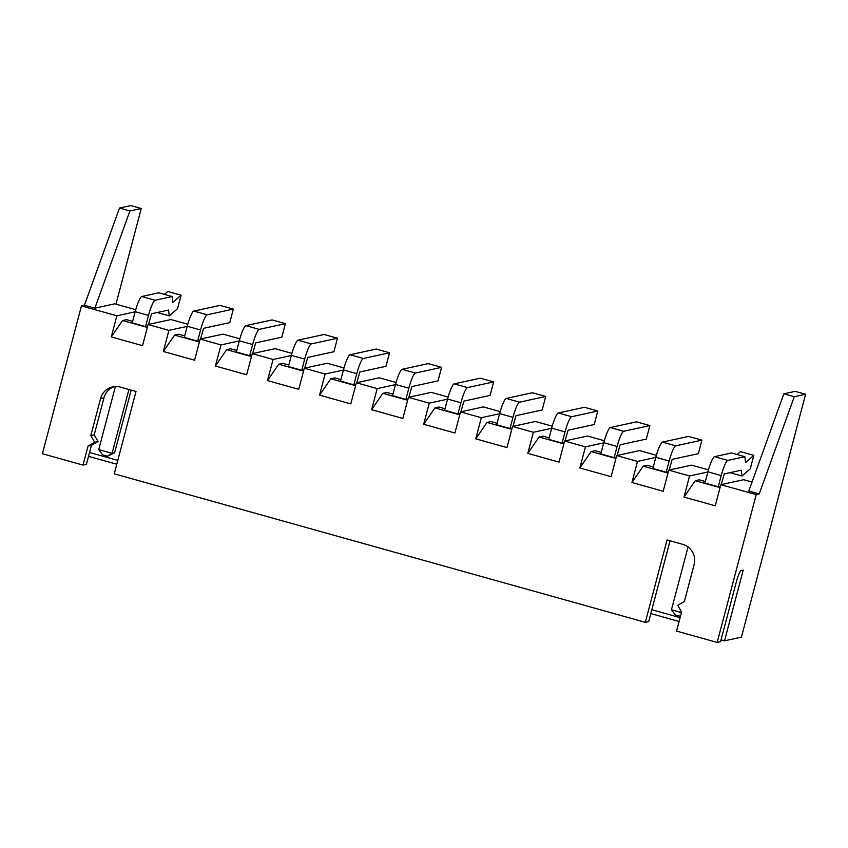<?xml version="1.0" encoding="UTF-8"?>
<svg xmlns="http://www.w3.org/2000/svg" width="848" height="848" viewBox="0 0 848 848"><rect width="100%" height="100%" fill="white"/><g stroke="black" fill="none" stroke-linecap="round" stroke-linejoin="round"><path stroke-width="1.27" d="M135.139 311.82L116.865 315.795L81.461 305.895L84.44 305.248L94.859 308.163L114.745 303.828L135.722 309.69M759.214 493.939L794.269 396.737L783.849 393.822L748.795 491.024L759.214 493.939L756.225 494.596L720.821 484.685L743.696 479.703L752.038 482.046M707.868 471.976L689.583 475.951L668.754 470.131L691.629 465.149L708.451 469.856M655.801 457.411L637.516 461.397L616.697 455.567L639.562 450.585L656.384 455.291M603.734 442.857L585.449 446.832L564.63 441.013L587.494 436.031L604.317 440.727M551.666 428.293L533.392 432.279L512.563 426.449L535.427 421.467L552.249 426.173M499.599 413.729L481.325 417.714L460.496 411.895L483.371 406.913L500.182 411.609M447.532 399.175L429.258 403.16L408.429 397.33L431.303 392.348L448.115 397.055M395.465 384.61L377.19 388.596L356.361 382.777L379.236 377.795L396.058 382.49M343.408 370.057L325.123 374.032L304.305 368.212L327.169 363.23L343.991 367.937M291.341 355.492L273.056 359.478L252.238 353.648L275.102 348.666L291.924 353.372M239.274 340.938L220.999 344.913L200.17 339.094L223.035 334.112L239.857 338.818M187.207 326.374L168.932 330.36L148.103 324.53L170.978 319.548L187.79 324.254M116.865 315.795L111.279 336.921L122.547 320.533L126.522 319.664L132.617 321.371M148.103 324.53L142.528 345.655L111.279 336.921M168.932 330.36L163.346 351.475L174.614 335.087L178.589 334.229L184.684 335.925M200.17 339.094L194.584 360.209L163.346 351.475M220.999 344.913L215.413 366.039L226.681 349.652L230.656 348.782L236.751 350.489M252.238 353.648L246.651 374.774L215.413 366.039M273.056 359.478L267.48 380.593L278.748 364.205L282.723 363.347L288.818 365.043M304.305 368.212L298.719 389.327L267.48 380.593M325.123 374.032L319.548 395.157L330.815 378.77L334.79 377.901L340.885 379.607M356.361 382.777L350.786 403.892L319.548 395.157M377.19 388.596L371.615 409.711L382.872 393.324L386.858 392.465L392.942 394.161M408.429 397.33L402.853 418.456L371.615 409.711M429.258 403.16L423.682 424.276L434.939 407.888L438.914 407.019L445.009 408.725M460.496 411.895L454.92 433.01L423.682 424.276M481.325 417.714L475.739 438.84L487.006 422.452L490.981 421.583L497.076 423.29M512.563 426.449L506.977 447.574L475.739 438.84M533.392 432.279L527.806 453.394L539.074 437.006L543.049 436.137L549.144 437.844M564.63 441.013L559.044 462.128L527.806 453.394M585.449 446.832L579.873 467.958L591.141 451.571L595.116 450.701L601.211 452.408M616.697 455.567L611.111 476.693L579.873 467.958M637.516 461.397L631.94 482.512L643.208 466.124L647.183 465.266L653.278 466.962M668.754 470.131L663.178 491.246L631.94 482.512M689.583 475.951L684.007 497.076L695.265 480.689L699.25 479.82L705.335 481.526M720.821 484.685L715.246 505.811L684.007 497.076M783.849 393.822L795.191 391.352L805.6 394.267L741.428 637.134L724.531 640.823L721.033 639.848M88.51 456.341L116.78 464.238M650.819 613.581L679.089 621.489M94.859 308.163L129.914 210.961L141.245 208.491L115.964 304.167M84.44 305.248L119.494 208.046L130.836 205.576L141.245 208.491M129.914 210.961L119.494 208.046M81.461 305.895L42.4 453.733L83.009 465.086L86.39 464.354L91.414 445.348L98.018 441.522L94.202 434.78L103.965 397.829A16.441 16.154 77.7 0 1 114.416 386.593M756.225 494.596L717.164 642.424L676.556 631.071L681.58 612.065L677.764 605.324L684.368 601.497L694.13 564.545A16.441 16.154 77.7 0 0 682.704 544.331L667.079 539.964L645.317 622.337L114.247 473.82L136.009 391.458L120.395 387.091A16.441 16.154 -102.3 0 0 100.583 398.56L90.821 435.522L94.637 442.253L88.033 446.08L83.009 465.086M147.329 327.455L122.547 320.533M145.549 326.607L148.506 315.414L135.182 311.682L132.224 322.876L145.549 326.607L147.679 326.141M199.397 342.02L174.614 335.087M197.616 341.161L200.573 329.967L187.238 326.247L184.281 337.44L197.616 341.161L199.746 340.705M251.464 356.584L226.681 349.652M249.683 355.725L252.64 344.532L239.306 340.801L236.348 351.994L249.683 355.725L251.814 355.259M303.531 371.138L278.748 364.205M301.74 370.29L304.697 359.096L291.373 355.365L288.415 366.559L301.74 370.29L303.87 369.823M355.588 385.702L330.815 378.77M353.807 384.844L356.764 373.65L343.44 369.929L340.483 381.112L353.807 384.844L355.937 384.377M407.655 400.256L382.872 393.324M405.874 399.408L408.831 388.214L395.507 384.483L392.55 395.677L405.874 399.408L408.005 398.942M459.722 414.82L434.939 407.888M457.941 413.962L460.899 402.768L447.574 399.048L444.617 410.241L457.941 413.962L460.072 413.495M511.789 429.374L487.006 422.452M510.008 428.526L512.966 417.333L499.631 413.601L496.674 424.795L510.008 428.526L512.139 428.06M563.856 443.939L539.074 437.006M562.076 443.08L565.033 431.886L551.698 428.166L548.741 439.359L562.076 443.08L564.206 442.624M615.924 458.503L591.141 451.571M614.143 457.644L617.1 446.451L603.765 442.72L600.808 453.913L614.143 457.644L616.263 457.178M667.98 473.057L643.208 466.124M666.199 472.198L669.157 461.005L655.833 457.284L652.875 468.478L666.199 472.198L668.33 471.742M720.047 487.621L695.265 480.689M718.267 486.763L721.224 475.569L707.9 471.838L704.942 483.031L718.267 486.763L720.397 486.296M794.269 396.737L805.6 394.267M724.531 640.823L743.219 570.068L741.226 570.503A10.96 1.802 -74.4 0 0 736.456 581.495L720.546 641.692L717.164 642.424M89.528 452.482L117.798 460.39M651.836 609.723L680.107 617.63M670.047 540.801L648.699 621.595L645.317 622.337M88.033 446.08L91.414 445.348M94.637 442.253L98.018 441.522M90.821 435.522L94.202 434.78M148.506 315.414A15.126 2.491 -74.4 0 1 155.099 300.245L172.123 296.535L172.833 302.354L181.09 295.21L177.529 308.725L169.261 315.869L168.551 310.05L151.527 313.76L148.517 324.445M135.182 311.682A15.126 2.491 -74.4 0 1 141.775 296.514L158.799 292.804L172.123 296.535M164.417 294.383L167.766 291.479L181.09 295.21M187.238 326.247A15.126 2.491 -74.4 0 1 193.832 311.078L220.003 305.375L233.338 309.096L229.766 322.622L203.594 328.314L200.584 338.999M200.573 329.967A15.126 2.491 -74.4 0 1 207.166 314.799L233.338 309.096M239.306 340.801A15.126 2.491 -74.4 0 1 245.899 325.632L272.07 319.929L285.405 323.66L281.833 337.175L255.661 342.878L252.651 353.563M252.64 344.532A15.126 2.491 -74.4 0 1 259.234 329.363L285.405 323.66M291.373 355.365A15.126 2.491 -74.4 0 1 297.966 340.196L324.137 334.494L337.472 338.225L333.9 351.74L307.729 357.443L304.718 368.127M304.697 359.096A15.126 2.491 -74.4 0 1 311.301 343.917L337.472 338.225M343.44 369.929A15.126 2.491 -74.4 0 1 350.033 354.75L376.205 349.047L389.529 352.779L385.957 366.294L359.796 371.996L356.785 382.681M356.764 373.65A15.126 2.491 -74.4 0 1 363.357 358.481L389.529 352.779M395.507 384.483A15.126 2.491 -74.4 0 1 402.1 369.315L428.272 363.612L441.596 367.343L438.024 380.858L411.852 386.561L408.842 397.246M408.831 388.214A15.126 2.491 -74.4 0 1 415.425 373.046L441.596 367.343M460.899 402.768A15.126 2.491 -74.4 0 1 467.492 387.6L493.663 381.897L490.091 395.412L463.92 401.115L460.909 411.799M447.574 399.048A15.126 2.491 -74.4 0 1 454.168 383.868L480.339 378.176L493.663 381.897M499.631 413.601A15.126 2.491 -74.4 0 1 506.235 398.433L532.396 392.73L545.73 396.461L542.158 409.976L515.987 415.679L512.976 426.364M512.966 417.333A15.126 2.491 -74.4 0 1 519.559 402.164L545.73 396.461M565.033 431.886A15.126 2.491 -74.4 0 1 571.626 416.718L597.798 411.015L594.225 424.53L568.054 430.233L565.044 440.918M551.698 428.166A15.126 2.491 -74.4 0 1 558.291 412.997L584.463 407.294L597.798 411.015M603.765 442.72A15.126 2.491 -74.4 0 1 610.359 427.551L636.53 421.848L649.865 425.579L646.293 439.094L620.121 444.797L617.111 455.482M617.1 446.451A15.126 2.491 -74.4 0 1 623.693 431.282L649.865 425.579M669.157 461.005A15.126 2.491 -74.4 0 1 675.75 445.836L701.921 440.133L698.36 453.659L672.188 459.351L669.178 470.036M655.833 457.284A15.126 2.491 -74.4 0 1 662.426 442.115L688.597 436.413L701.921 440.133M707.9 471.838A15.126 2.491 -74.4 0 1 714.493 456.669L731.517 452.959L744.841 456.69L745.551 462.51L753.819 455.365L750.247 468.88L741.989 476.025L741.269 470.205L724.245 473.915L721.235 484.6M737.135 454.539L740.484 451.634L753.819 455.365M721.224 475.569A15.126 2.491 -74.4 0 1 727.817 460.4L744.841 456.69M169.261 315.869L157.262 312.509M741.989 476.025L729.98 472.665M131.175 390.101L114.618 452.768L112.074 453.32L128.938 389.476M114.618 452.768L107.579 456.203L112.074 453.32L98.739 449.588L115.402 386.518M681.453 612.542L671.457 609.754L688.046 546.971M107.579 456.203L102.587 454.804L98.739 449.588M671.457 609.754L675.305 614.97L680.467 616.252M100.583 398.56L103.965 397.829M155.099 300.245L141.775 296.514M207.166 314.799L193.832 311.078M259.234 329.363L245.899 325.632M311.301 343.917L297.966 340.196M363.357 358.481L350.033 354.75M415.425 373.046L402.1 369.315M467.492 387.6L454.168 383.868M519.559 402.164L506.235 398.433M571.626 416.718L558.291 412.997M623.693 431.282L610.359 427.551M675.75 445.836L662.426 442.115M727.817 460.4L714.493 456.669"/></g></svg>
